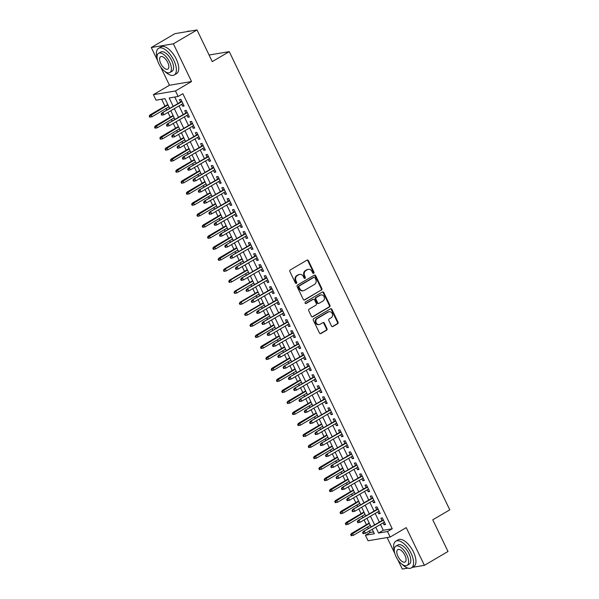 <?xml version="1.0" encoding="UTF-8"?>
<svg xmlns="http://www.w3.org/2000/svg" width="599" height="599" viewBox="0 0 599 599"><rect width="100%" height="100%" fill="white"/><g stroke="black" fill="none" stroke-linecap="round" stroke-linejoin="round"><path stroke-width="0.9" d="M313.681 273.301A0.854 0.741 80.5 0 0 313.966 272.163L308.44 260.677A1.213 1.056 80.5 0 0 306.995 260.138L290.298 269.932A1.213 1.056 80.5 0 0 289.886 271.557L295.419 283.05A0.854 0.741 80.5 0 0 296.715 282.286L295.996 280.796A3.886 3.392 80.5 0 1 297.306 275.6L298.691 274.784A3.886 3.392 80.5 0 1 299.717 274.409A3.886 3.392 80.5 0 1 303.326 276.498L304.045 277.988A0.854 0.741 80.5 0 0 305.34 277.225L304.629 275.735A3.886 3.392 80.5 0 1 305.932 270.538L307.324 269.722A3.886 3.392 80.5 0 1 308.343 269.348A3.886 3.392 80.5 0 1 311.952 271.437L312.671 272.927A0.854 0.741 80.5 0 0 313.681 273.301M313.15 273.361A0.854 0.741 80.5 0 0 313.374 272.26L307.841 260.775A1.213 1.056 80.5 0 0 307.025 260.123M295.899 283.484A0.854 0.741 80.5 0 0 296.116 282.384L295.404 280.901L295.996 280.796M304.524 278.423A0.854 0.741 80.5 0 0 304.741 277.322L304.03 275.839L304.629 275.735M331.479 325.976A1.213 1.056 80.5 0 0 332.932 326.507L337.611 323.76A1.213 1.056 80.5 0 0 338.023 322.135L331.883 309.376A1.213 1.056 80.5 0 0 330.431 308.844L313.734 318.638A1.213 1.056 80.5 0 0 313.329 320.263L319.469 333.022A1.213 1.056 80.5 0 0 320.914 333.561L326.575 330.236A1.213 1.056 80.5 0 0 326.979 328.611L324.351 323.153A1.213 1.056 80.5 0 0 322.906 322.614L320.098 324.261A3.25 2.83 80.5 0 1 319.245 324.576A3.25 2.83 80.5 0 1 316.032 322.344A3.25 2.83 80.5 0 1 317.313 318.481L328.312 312.027A3.25 2.83 80.5 0 1 329.165 311.72A3.25 2.83 80.5 0 1 332.37 313.943A3.25 2.83 80.5 0 1 331.09 317.814L329.263 318.885A1.213 1.056 80.5 0 0 328.851 320.517L331.479 325.976M380.477 524.447L383.285 530.272L392.24 528.767L387.516 531.538L390.166 537.048L368.071 540.755L365.42 535.244L374.375 533.746L372.234 529.284M197.019 29.95L173.388 43.809L151.3 47.516L174.923 33.656L197.019 29.95L212.256 61.615L229.267 51.634L449.782 509.831L432.77 519.812L448.015 551.484L424.384 565.344L406.234 527.622L390.166 537.048M160.622 66.886L169.45 85.245L191.545 81.539L173.388 43.809M191.545 81.539L175.477 90.966L178.128 96.469L169.173 97.974L173.201 106.337M392.24 528.767L182.86 93.699L178.128 96.469M321.431 290.141A1.213 1.056 80.5 0 0 321.835 288.516L315.695 275.757A1.213 1.056 80.5 0 0 314.25 275.218L297.553 285.019A1.213 1.056 80.5 0 0 297.149 286.644L303.289 299.403A1.213 1.056 80.5 0 0 304.734 299.934L320.832 290.238A1.213 1.056 80.5 0 0 321.244 288.613L315.104 275.854A1.213 1.056 80.5 0 0 314.28 275.203M323.789 292.567L329.929 305.325A1.213 1.056 80.5 0 1 329.525 306.95L312.828 316.751A1.213 1.056 80.5 0 1 311.375 316.212L308.747 310.754A1.213 1.056 80.5 0 1 309.159 309.129L315.928 305.153A1.213 1.056 80.5 0 0 316.332 303.528L314.595 299.904A1.213 1.056 80.5 0 0 313.142 299.365L306.096 303.506A0.854 0.741 80.5 0 1 305.363 301.993L322.344 292.027A1.213 1.056 80.5 0 1 323.789 292.567L323.19 292.671L329.33 305.423L329.929 305.325M397.833 559.78L402.296 569.05L407.889 568.114M412.314 567.373L424.384 565.344M181.692 104.346L182.598 106.24L184.095 105.993L180.913 99.382L179.423 99.629L180.569 102.01M186.993 115.36L187.899 117.254L189.396 117.007L186.214 110.396L184.724 110.643L185.87 113.024M192.294 126.374L193.2 128.268L194.697 128.021L191.515 121.41L190.025 121.657L191.171 124.038M197.595 137.388L198.501 139.282L199.999 139.035L196.816 132.424L195.319 132.671L196.472 135.06M202.896 148.402L203.802 150.297L205.3 150.05L202.118 143.438L200.62 143.693L201.773 146.074M208.19 159.416L209.103 161.311L210.601 161.064L207.419 154.452L205.921 154.707L207.067 157.088M213.491 170.43L214.405 172.325L215.902 172.078L212.72 165.466L211.222 165.721L212.368 168.102M218.792 181.445L219.706 183.339L221.196 183.092L218.021 176.48L216.524 176.735L217.669 179.116M224.093 192.459L225.007 194.353L226.497 194.106L223.322 187.494L221.825 187.749L222.97 190.13M229.395 203.473L230.308 205.367L231.798 205.12L228.623 198.509L227.126 198.763L228.271 201.144M234.696 214.487L235.609 216.381L237.099 216.134L233.924 209.523L232.427 209.777L233.573 212.158M239.997 225.501L240.91 227.395L242.4 227.148L239.226 220.537L237.728 220.791L238.874 223.172M245.298 236.523L246.211 238.409L247.701 238.162L244.527 231.551L243.029 231.806L244.175 234.187M250.599 247.537L251.513 249.424L253.003 249.177L249.82 242.565L248.33 242.82L249.476 245.201M255.9 258.551L256.814 260.445L258.304 260.191L255.122 253.579L253.632 253.834L254.777 256.215M261.201 269.565L262.115 271.459L263.605 271.205L260.423 264.593L258.933 264.848L260.078 267.229M266.503 280.579L267.416 282.473L268.906 282.219L265.724 275.615L264.234 275.862L265.379 278.243M271.804 291.593L272.717 293.488L274.207 293.233L271.025 286.629L269.535 286.876L270.681 289.257M277.105 302.607L278.018 304.502L279.508 304.247L276.326 297.643L274.836 297.89L275.982 300.271M282.406 313.621L283.32 315.516L284.81 315.261L281.627 308.657L280.137 308.904L281.283 311.285M287.707 324.636L288.621 326.53L290.111 326.275L286.928 319.671L285.438 319.918L286.584 322.299M293.008 335.65L293.922 337.544L295.412 337.289L292.23 330.685L290.74 330.933L291.885 333.314M298.309 346.664L299.223 348.558L300.713 348.304L297.531 341.7L296.041 341.947L297.186 344.328M303.611 357.678L304.517 359.572L306.014 359.318L302.832 352.714L301.342 352.961L302.488 355.342M308.912 368.692L309.818 370.586L311.315 370.332L308.133 363.728L306.643 363.975L307.789 366.356M314.213 379.706L315.119 381.6L316.616 381.346L313.434 374.742L311.944 374.989L313.09 377.37M319.514 390.72L320.42 392.615L321.918 392.36L318.735 385.756L317.245 386.003L318.391 388.384M324.815 401.734L325.721 403.629L327.219 403.382L324.037 396.77L322.547 397.017L323.692 399.398M330.116 412.748L331.022 414.643L332.52 414.396L329.338 407.784L327.848 408.031L328.993 410.412M335.418 423.763L336.324 425.657L337.821 425.41L334.639 418.798L333.141 419.045L334.294 421.426M340.719 434.777L341.625 436.671L343.122 436.424L339.94 429.812L338.442 430.06L339.596 432.441M346.012 445.791L346.926 447.685L348.423 447.438L345.241 440.827L343.744 441.074L344.889 443.462M351.313 456.805L352.227 458.699L353.724 458.452L350.542 451.841L349.045 452.095L350.19 454.476M356.615 467.819L357.528 469.713L359.018 469.466L355.843 462.855L354.346 463.109L355.492 465.49M361.916 478.833L362.829 480.727L364.319 480.48L361.145 473.869L359.647 474.123L360.793 476.505M367.217 489.847L368.13 491.742L369.62 491.494L366.446 484.883L364.948 485.138L366.094 487.519M372.518 500.861L373.432 502.756L374.922 502.509L371.747 495.897L370.249 496.152L371.395 498.533M377.819 511.875L378.733 513.77L380.223 513.523L377.048 506.911L375.551 507.166L376.696 509.547M174.781 97.031L177.925 103.56M179.049 105.896L183.227 114.574M184.35 116.91L188.528 125.595M189.651 127.924L193.829 136.609M194.952 138.938L199.13 147.624M200.253 149.952L204.431 158.638M205.554 160.966L209.732 169.652M210.855 171.98L215.034 180.666M216.157 182.995L220.335 191.68M221.458 194.009L225.628 202.694M226.751 205.023L230.929 213.708M232.053 216.037L236.231 224.722M237.354 227.058L241.532 235.736M242.655 238.073L246.833 246.751M247.956 249.087L252.134 257.765M253.257 260.101L257.435 268.779M258.558 271.115L262.736 279.793M263.859 282.129L268.038 290.807M269.161 293.143L273.339 301.821M274.462 304.157L278.64 312.835M279.763 315.171L283.941 323.849M285.064 326.185L289.242 334.863M290.365 337.2L294.543 345.878M295.666 348.214L299.844 356.892M300.968 359.228L305.146 367.906M306.269 370.242L310.447 378.92M311.57 381.256L315.748 389.934M316.871 392.27L321.049 400.948M322.172 403.284L326.35 411.962M327.473 414.298L331.651 422.976M332.774 425.312L336.952 433.998M338.076 436.327L342.254 445.012M343.377 447.341L347.555 456.026M348.678 458.355L352.856 467.04M353.979 469.369L358.157 478.054M359.28 480.383L363.451 489.069M364.574 491.397L368.752 500.083M369.875 502.411L374.053 511.097M375.176 513.425L379.354 522.111M383.12 522.89L384.034 524.784L385.524 524.537L382.349 517.925L380.852 518.18L381.997 520.561M161.648 99.239L164.972 106.158M166.095 108.494L166.851 110.059M167.975 112.395L170.273 117.172M171.396 119.508L172.153 121.073M173.276 123.409L175.574 128.186M176.698 130.522L177.454 132.087M178.577 134.423L180.876 139.2M181.999 141.536L182.755 143.101M183.878 145.437L186.177 150.214M187.3 152.55L188.056 154.115M189.179 156.451L191.478 161.228M192.601 163.564L193.357 165.129M194.48 167.465L196.779 172.242M197.902 174.579L198.658 176.143M199.781 178.48L202.08 183.257M203.203 185.593L203.959 187.158M205.083 189.494L207.381 194.271M208.504 196.607L209.261 198.172M210.384 200.508L212.682 205.285M213.806 207.621L214.562 209.186M215.685 211.522L217.984 216.299M219.107 218.635L219.863 220.2M220.986 222.536L223.285 227.313M224.408 229.649L225.164 231.214M226.287 233.55L228.586 238.327M229.709 240.663L230.465 242.228M231.588 244.564L233.887 249.341M235.01 251.677L235.766 253.242M236.89 255.578L239.188 260.355M240.311 262.691L241.068 264.264M242.191 266.592L244.489 271.369M245.612 273.706L246.369 275.278M247.492 277.607L249.79 282.384M250.914 284.72L251.67 286.292M252.793 288.621L255.092 293.398M256.215 295.734L256.971 297.306M258.094 299.635L260.393 304.419M261.516 306.748L262.272 308.32M263.395 310.649L265.694 315.433M266.817 317.762L267.566 319.334M268.689 321.663L270.995 326.448M272.118 328.776L272.867 330.349M273.99 332.677L276.296 337.462M277.419 339.79L278.168 341.363M279.291 343.691L281.597 348.476M282.721 350.804L283.469 352.377M284.592 354.705L286.899 359.49M288.022 361.818L288.77 363.391M289.894 365.727L292.192 370.504M293.315 372.833L294.072 374.405M295.195 376.741L297.493 381.518M298.616 383.847L299.373 385.419M300.496 387.755L302.794 392.532M303.918 394.868L304.674 396.433M305.797 398.769L308.096 403.546M309.219 405.882L309.975 407.447M311.098 409.783L313.397 414.56M314.52 416.897L315.276 418.461M316.399 420.798L318.698 425.575M319.821 427.911L320.577 429.476M321.7 431.812L323.999 436.589M325.122 438.925L325.878 440.49M327.002 442.826L329.3 447.603M330.423 449.939L331.18 451.504M332.303 453.84L334.601 458.617M335.725 460.953L336.481 462.518M337.604 464.854L339.903 469.631M341.026 471.967L341.782 473.532M342.905 475.868L345.204 480.645M346.327 482.981L347.083 484.546M348.206 486.882L350.505 491.659M351.628 493.995L352.384 495.56M353.507 497.896L355.806 502.673M356.929 505.009L357.685 506.574M358.808 508.91L361.107 513.687M362.23 516.024L362.987 517.588M364.11 519.925L366.408 524.702M367.531 527.038L368.288 528.603M369.411 530.939L370.145 532.474L373.499 531.912M229.267 51.634L209.081 55.018M387.134 537.558L394.838 553.566M370.145 532.474L365.42 535.244M169.674 108.404L164.995 98.678L156.04 100.175L153.389 94.672L175.477 90.966M169.45 85.245L153.389 94.672M151.3 47.516L157.627 60.671M375.753 527.217L378.561 533.043L387.516 531.538M174.324 108.666L178.502 117.352M179.625 119.68L183.803 128.366M184.926 130.694L189.104 139.38M190.227 141.716L194.405 150.394M195.529 152.73L199.707 161.408M200.83 163.744L205 172.422M206.123 174.758L210.301 183.436M211.425 185.772L215.603 194.45M216.726 196.786L220.904 205.464M222.027 207.801L226.205 216.479M227.328 218.815L231.506 227.493M232.629 229.829L236.807 238.507M237.93 240.843L242.108 249.521M243.231 251.857L247.409 260.535M248.533 262.871L252.711 271.549M253.834 273.885L258.012 282.563M259.135 284.899L263.313 293.577M264.436 295.913L268.614 304.591M269.737 306.928L273.915 315.606M275.038 317.942L279.216 326.62M280.339 328.956L284.518 337.634M285.641 339.97L289.819 348.655M290.942 350.984L295.12 359.67M296.243 361.998L300.421 370.684M301.544 373.012L305.722 381.698M306.845 384.026L311.023 392.712M312.146 395.041L316.324 403.726M317.448 406.055L321.626 414.74M322.749 417.069L326.927 425.754M328.05 428.083L332.228 436.768M333.351 439.104L337.529 447.782M338.652 450.119L342.823 458.797M343.953 461.133L348.124 469.811M349.247 472.147L353.425 480.825M354.548 483.161L358.726 491.839M359.849 494.175L364.027 502.853M365.15 505.189L369.328 513.867M370.452 516.203L374.63 524.881M371.11 526.948L366.932 518.27M365.809 515.934L361.631 507.256M360.508 504.92L356.33 496.242M355.207 493.905L351.029 485.227M349.906 482.891L345.728 474.213M344.605 471.877L340.427 463.199M339.304 460.863L335.126 452.185M334.002 449.849L329.824 441.171M328.701 438.835L324.523 430.157M323.4 427.821L319.222 419.135M318.099 416.807L313.921 408.121M312.798 405.793L308.62 397.107M307.497 394.778L303.319 386.093M302.196 383.764L298.017 375.079M296.894 372.75L292.716 364.065M291.593 361.736L287.415 353.051M286.292 350.722L282.114 342.036M280.991 339.708L276.813 331.022M275.69 328.694L271.519 320.008M270.396 317.672L266.218 308.994M265.095 306.658L260.917 297.98M259.794 295.644L255.616 286.966M254.493 284.63L250.315 275.952M249.191 273.616L245.013 264.938M243.89 262.602L239.712 253.924M238.589 251.587L234.411 242.909M233.288 240.573L229.11 231.895M227.987 229.559L223.809 220.881M222.686 218.545L218.508 209.867M217.385 207.531L213.207 198.853M212.083 196.517L207.905 187.839M206.782 185.503L202.604 176.825M201.481 174.489L197.303 165.811M196.18 163.475L192.002 154.797M190.879 152.46L186.701 143.782M185.578 141.446L181.4 132.768M180.277 130.432L176.099 121.754M174.975 119.418L170.797 110.733M383.285 530.272L378.561 533.043M182.598 106.24L183.856 105.499M187.899 117.254L189.157 116.513M193.2 128.268L194.458 127.527M198.501 139.282L199.759 138.549M203.802 150.297L205.06 149.563M209.103 161.311L210.361 160.577M214.405 172.325L215.662 171.591M219.706 183.339L220.964 182.605M225.007 194.353L226.265 193.619M230.308 205.367L231.566 204.633M235.609 216.381L236.867 215.647M240.91 227.395L242.168 226.662M246.211 238.409L247.469 237.676M251.513 249.424L252.771 248.69M256.814 260.445L258.072 259.704M262.115 271.459L263.373 270.718M267.416 282.473L268.674 281.732M272.717 293.488L273.975 292.746M278.018 304.502L279.276 303.76M283.32 315.516L284.577 314.774M288.621 326.53L289.879 325.789M293.922 337.544L295.18 336.803M299.223 348.558L300.481 347.817M304.517 359.572L305.782 358.831M309.818 370.586L311.076 369.845M315.119 381.6L316.377 380.859M320.42 392.615L321.678 391.873M325.721 403.629L326.979 402.887M331.022 414.643L332.28 413.902M336.324 425.657L337.581 424.916M341.625 436.671L342.883 435.93M346.926 447.685L348.184 446.951M352.227 458.699L353.485 457.965M357.528 469.713L358.786 468.98M362.829 480.727L364.087 479.994M368.13 491.742L369.388 491.008M373.432 502.756L374.689 502.022M378.733 513.77L379.991 513.036M384.034 524.784L385.292 524.05M308.343 269.348L307.744 269.445A3.886 3.392 80.5 0 0 306.725 269.82L307.324 269.722M304.03 275.839A3.886 3.392 80.5 0 1 305.333 270.636L306.725 269.82M299.717 274.409L299.118 274.507A3.886 3.392 80.5 0 0 298.1 274.881L298.691 274.784M295.404 280.901A3.886 3.392 80.5 0 1 296.707 275.697L298.1 274.881M304.105 300.054A1.213 1.056 80.5 0 0 304.135 300.039L320.832 290.238M314.969 277.704A0.854 0.741 80.5 0 0 313.958 277.33L299.305 285.933A0.854 0.741 80.5 0 0 299.013 287.071L299.77 288.636A3.886 3.392 80.5 0 0 303.386 290.725A3.886 3.392 80.5 0 0 304.404 290.358L314.423 284.473A3.886 3.392 80.5 0 0 315.725 279.276L314.969 277.704M313.824 277.352A0.854 0.741 80.5 0 0 313.359 277.434L313.958 277.33M303.386 290.725L302.787 290.829A3.886 3.392 80.5 0 1 299.178 288.74L298.422 287.168A0.854 0.741 80.5 0 1 298.706 286.03L313.359 277.434M312.199 316.864A1.213 1.056 80.5 0 0 312.229 316.849L328.926 307.047A1.213 1.056 80.5 0 0 329.33 305.423M313.464 299.253L312.865 299.35A1.213 1.056 80.5 0 0 312.551 299.47L305.565 303.566M322.958 301.027A3.25 2.83 80.5 0 0 324.239 297.164A3.25 2.83 80.5 0 0 321.027 294.933A3.25 2.83 80.5 0 0 320.173 295.247L316.302 297.516A1.213 1.056 80.5 0 0 315.89 299.141L317.635 302.765A1.213 1.056 80.5 0 0 319.08 303.304L322.958 301.027M321.027 294.933L320.428 295.03A3.25 2.83 80.5 0 0 319.574 295.344L320.173 295.247M318.765 303.416L318.166 303.521A1.213 1.056 80.5 0 1 317.036 302.862L315.291 299.245A1.213 1.056 80.5 0 1 315.703 297.621L319.574 295.344M323.19 292.671A1.213 1.056 80.5 0 0 322.374 292.012M329.165 311.72L328.566 311.817A3.25 2.83 80.5 0 0 327.713 312.131L328.312 312.027M319.245 324.576L318.646 324.673A3.25 2.83 80.5 0 1 315.441 322.449A3.25 2.83 80.5 0 1 316.721 318.578L327.713 312.131M320.293 333.673A1.213 1.056 80.5 0 0 320.315 333.658L325.976 330.341A1.213 1.056 80.5 0 0 326.388 328.716L323.76 323.258A1.213 1.056 80.5 0 0 322.936 322.599M332.303 326.627A1.213 1.056 80.5 0 0 332.333 326.612L337.012 323.864A1.213 1.056 80.5 0 0 337.424 322.24L331.284 309.481A1.213 1.056 80.5 0 0 330.461 308.829M149.218 116.071L149.743 117.172L150.342 117.067L149.81 115.966L149.218 116.071L149.99 114.948L151.068 114.768L152.019 116.753L168.918 106.832M149.81 115.966L167.967 104.855M149.99 114.948L167.795 104.503M152.019 116.753L150.342 117.067M181.826 101.276L161.932 112.941L181.991 101.628M161.752 113.967L161.161 114.065L161.685 115.165L162.284 115.068L161.752 113.967L163.01 112.762L163.961 114.746L182.95 103.612M161.932 112.941L161.161 114.065M162.284 115.068L163.961 114.746M189.868 31.148A15.462 7.181 -120.4 0 0 187.113 31.56L187 31.627M165.032 71.551A15.462 7.181 -120.4 0 0 174.227 74.987A15.462 7.181 -120.4 0 0 173.867 60.394A15.462 7.181 -120.4 0 0 158.578 48.309A15.462 7.181 -120.4 0 0 157.088 58.013M174.227 74.987L176.593 73.602A15.462 7.181 -120.4 0 0 176.226 59.009A15.462 7.181 -120.4 0 0 160.936 46.924L158.578 48.309M158.593 53.318L160.764 52.046A11.134 5.174 59.6 0 1 171.778 60.746A11.134 5.174 59.6 0 1 172.033 71.251L169.861 72.524A11.134 5.174 -120.4 0 0 169.599 62.019A11.134 5.174 -120.4 0 0 158.593 53.318A11.134 5.174 -120.4 0 0 158.855 63.823A11.134 5.174 -120.4 0 0 169.861 72.524M160.764 63.501A7.173 3.332 -120.4 0 0 167.855 69.11A7.173 3.332 -120.4 0 0 167.69 62.341A7.173 3.332 -120.4 0 0 160.592 56.733A7.173 3.332 -120.4 0 0 160.764 63.501M402.251 564.445A15.462 7.181 -120.4 0 0 411.438 567.882A15.462 7.181 -120.4 0 0 411.079 553.289A15.462 7.181 -120.4 0 0 395.789 541.204A15.462 7.181 -120.4 0 0 394.307 550.9M411.438 567.882L413.804 566.497A15.462 7.181 -120.4 0 0 413.437 551.904A15.462 7.181 -120.4 0 0 398.148 539.819L395.789 541.204M395.804 546.213L397.976 544.94A11.134 5.174 59.6 0 1 408.99 553.641A11.134 5.174 59.6 0 1 409.252 564.146L407.073 565.419A11.134 5.174 -120.4 0 0 406.818 554.914A11.134 5.174 -120.4 0 0 395.804 546.213A11.134 5.174 -120.4 0 0 396.066 556.718A11.134 5.174 -120.4 0 0 407.073 565.419M397.976 556.396A7.173 3.332 -120.4 0 0 405.074 562.004A7.173 3.332 -120.4 0 0 404.902 555.236A7.173 3.332 -120.4 0 0 397.811 549.627A7.173 3.332 -120.4 0 0 397.976 556.396M154.52 127.085L155.044 128.186L155.643 128.081L155.111 126.981L154.52 127.085L155.291 125.962L156.369 125.783L157.32 127.767L174.219 117.846M155.111 126.981L173.268 115.869M155.291 125.962L173.096 115.517M157.32 127.767L155.643 128.081M159.821 138.099L160.345 139.2L160.944 139.095L160.412 137.995L159.821 138.099L160.592 136.976L161.67 136.797L162.621 138.781L179.52 128.86M160.412 137.995L178.569 126.883M160.592 136.976L178.397 126.531M162.621 138.781L160.944 139.095M165.114 149.114L165.646 150.214L166.245 150.117L165.713 149.009L165.114 149.114L165.893 147.99L166.971 147.811L167.922 149.795L184.821 139.874M165.713 149.009L183.871 137.897M165.893 147.99L183.698 137.545M167.922 149.795L166.245 150.117M170.416 160.128L170.947 161.228L171.546 161.131L171.014 160.023L170.416 160.128L171.194 159.005L172.272 158.825L173.223 160.809L190.123 150.888M171.014 160.023L189.172 148.911M171.194 159.005L188.999 148.559M173.223 160.809L171.546 161.131M187.128 112.29L167.233 123.956L187.292 112.642M167.054 124.981L166.462 125.079L166.986 126.179L167.585 126.082L167.054 124.981L168.312 123.776L169.262 125.76L188.251 114.626M167.233 123.956L166.462 125.079M167.585 126.082L169.262 125.76M192.429 123.304L172.534 134.97L192.593 123.656M172.355 135.995L171.756 136.093L172.287 137.193L172.886 137.096L172.355 135.995L173.613 134.79L174.564 136.774L193.552 125.64M172.534 134.97L171.756 136.093M172.886 137.096L174.564 136.774M197.73 134.318L177.836 145.984L197.895 134.67M177.656 147.01L177.057 147.107L177.589 148.208L178.188 148.11L177.656 147.01L178.914 145.804L179.865 147.788L198.853 136.654M177.836 145.984L177.057 147.107M178.188 148.11L179.865 147.788M203.031 145.332L183.137 157.005L203.196 145.684M182.957 158.024L182.358 158.121L182.89 159.222L183.489 159.124L182.957 158.024L184.215 156.818L185.166 158.802L204.154 147.668M183.137 157.005L182.358 158.121M183.489 159.124L185.166 158.802M175.717 171.142L176.248 172.242L176.847 172.145L176.316 171.037L175.717 171.142L176.495 170.019L177.574 169.839L178.524 171.823L195.424 161.91M176.316 171.037L194.473 159.926M176.495 170.019L194.301 159.574M178.524 171.823L176.847 172.145M208.325 156.346L188.438 168.02L208.497 156.698M188.258 169.038L187.659 169.135L188.191 170.236L188.79 170.138L188.258 169.038L189.516 167.832L190.467 169.817L209.448 158.683M188.438 168.02L187.659 169.135M188.79 170.138L190.467 169.817M181.018 182.156L181.549 183.257L182.148 183.159L181.617 182.059L181.018 182.156L181.797 181.033L182.875 180.853L183.826 182.837L200.725 172.924M181.617 182.059L199.774 170.94M181.797 181.033L199.602 170.588M183.826 182.837L182.148 183.159M213.626 167.361L193.739 179.034L213.798 167.713M193.559 180.052L192.96 180.149L193.492 181.25L194.091 181.153L193.559 180.052L194.817 178.854L195.768 180.831L214.749 169.697M193.739 179.034L192.96 180.149M194.091 181.153L195.768 180.831M186.319 193.17L186.851 194.271L187.45 194.173L186.918 193.073L186.319 193.17L187.098 192.047L188.176 191.867L189.127 193.851L206.026 183.938M186.918 193.073L205.075 181.954M187.098 192.047L204.903 181.602M189.127 193.851L187.45 194.173M218.927 178.375L199.04 190.048L219.099 178.727M198.861 191.066L198.262 191.163L198.793 192.264L199.392 192.167L198.861 191.066L200.118 189.868L201.069 191.845L220.05 180.711M199.04 190.048L198.262 191.163M199.392 192.167L201.069 191.845M191.62 204.184L192.152 205.285L192.751 205.187L192.219 204.087L191.62 204.184L192.399 203.061L193.477 202.881L194.428 204.865L211.327 194.952M192.219 204.087L210.376 192.968M192.399 203.061L210.204 192.616M194.428 204.865L192.751 205.187M224.228 189.389L204.341 201.062L224.4 189.741M204.162 202.08L203.563 202.177L204.094 203.286L204.693 203.181L204.162 202.08L205.42 200.882L206.37 202.859L225.351 191.725M204.341 201.062L203.563 202.177M204.693 203.181L206.37 202.859M196.921 215.198L197.453 216.299L198.052 216.202L197.52 215.101L196.921 215.198L197.7 214.075L198.778 213.895L199.729 215.88L216.628 205.966M197.52 215.101L215.677 203.982M197.7 214.075L215.505 203.63M199.729 215.88L198.052 216.202M229.529 200.403L209.643 212.076L229.702 200.755M209.463 213.094L208.864 213.192L209.395 214.3L209.994 214.195L209.463 213.094L210.721 211.896L211.672 213.873L230.652 202.739M209.643 212.076L208.864 213.192M209.994 214.195L211.672 213.873M202.222 226.212L202.754 227.313L203.353 227.216L202.821 226.115L202.222 226.212L203.001 225.089L204.079 224.91L205.03 226.894L221.929 216.98M202.821 226.115L220.979 214.996M203.001 225.089L220.806 214.644M205.03 226.894L203.353 227.216M234.83 211.417L214.944 223.09L235.003 211.769M214.764 224.108L214.165 224.206L214.697 225.314L215.296 225.209L214.764 224.108L216.022 222.91L216.973 224.887L235.954 213.753M214.944 223.09L214.165 224.206M215.296 225.209L216.973 224.887M207.524 237.226L208.055 238.327L208.654 238.23L208.123 237.129L207.524 237.226L208.302 236.103L209.38 235.924L210.331 237.908L227.231 227.994M208.123 237.129L226.28 226.01M208.302 236.103L226.108 225.658M210.331 237.908L208.654 238.23M240.132 222.431L220.245 234.104L240.304 222.783M220.065 235.122L219.466 235.227L219.998 236.328L220.597 236.223L220.065 235.122L221.323 233.924L222.274 235.901L241.255 224.767M220.245 234.104L219.466 235.227M220.597 236.223L222.274 235.901M212.825 248.241L213.356 249.341L213.955 249.244L213.424 248.143L212.825 248.241L213.603 247.117L214.682 246.938L215.633 248.922L232.532 239.008M213.424 248.143L231.581 237.024M213.603 247.117L231.409 236.672M215.633 248.922L213.955 249.244M245.433 233.445L225.546 245.118L245.605 233.797M225.366 246.137L224.767 246.241L225.299 247.342L225.898 247.237L225.366 246.137L226.624 244.939L227.575 246.923L246.556 235.781M225.546 245.118L224.767 246.241M225.898 247.237L227.575 246.923M218.126 259.255L218.657 260.355L219.256 260.258L218.725 259.157L218.126 259.255L218.905 258.132L219.983 257.952L220.934 259.936L237.833 250.023M218.725 259.157L236.882 248.038M218.905 258.132L236.71 247.687M220.934 259.936L219.256 260.258M250.734 244.459L230.847 256.132L250.906 244.811M230.667 257.151L230.068 257.256L230.6 258.356L231.199 258.251L230.667 257.151L231.918 255.953L232.876 257.937L251.857 246.795M230.847 256.132L230.068 257.256M231.199 258.251L232.876 257.937M223.427 270.269L223.959 271.369L224.558 271.272L224.026 270.171L223.427 270.269L224.206 269.146L225.276 268.966L226.235 270.95L243.134 261.037M224.026 270.171L225.276 268.966L242.176 259.053M224.206 269.146L242.011 258.701M226.235 270.95L224.558 271.272M256.035 255.474L236.148 267.147L256.207 255.825M235.969 268.165L235.37 268.27L235.901 269.37L236.5 269.265L235.969 268.165L237.219 266.967L238.177 268.951L257.158 257.81M236.148 267.147L235.37 268.27M236.5 269.265L238.177 268.951M228.728 281.283L229.26 282.384L229.859 282.286L229.327 281.186L228.728 281.283L229.507 280.16L230.578 279.98L231.536 281.964L248.435 272.051M229.327 281.186L230.578 279.98L247.477 270.067M229.507 280.16L247.312 269.715M231.536 281.964L229.859 282.286M261.336 266.488L241.449 278.161L261.508 266.84M241.27 279.179L240.671 279.284L241.202 280.384L241.801 280.28L241.27 279.179L242.52 277.981L243.479 279.965L262.459 268.824M241.449 278.161L240.671 279.284M241.801 280.28L243.479 279.965M234.029 292.297L234.561 293.398L235.16 293.3L234.628 292.2L234.029 292.297L234.808 291.181L235.879 290.994L236.837 292.978L253.736 283.065M234.628 292.2L235.879 290.994L252.778 281.081M234.808 291.181L252.613 280.729M236.837 292.978L235.16 293.3M266.637 277.502L246.751 289.175L266.81 277.854M246.571 290.193L245.972 290.298L246.503 291.399L247.102 291.294L246.571 290.193L247.821 288.995L248.78 290.979L267.76 279.838M246.751 289.175L245.972 290.298M247.102 291.294L248.78 290.979M239.33 303.311L239.862 304.412L240.454 304.314L239.929 303.214L239.33 303.311L240.109 302.196L241.18 302.008L242.138 303.993L259.038 294.079M239.929 303.214L241.18 302.008L258.079 292.095M240.109 302.196L257.914 291.743M242.138 303.993L240.454 304.314M271.939 288.516L252.052 300.189L272.111 288.868M251.872 301.207L251.273 301.312L251.805 302.413L252.396 302.308L251.872 301.207L253.122 300.009L254.081 301.993L273.062 290.852M252.052 300.189L251.273 301.312M252.396 302.308L254.081 301.993M244.632 314.325L245.163 315.426L245.755 315.329L245.231 314.228L244.632 314.325L245.41 313.21L246.481 313.022L247.439 315.007L264.339 305.093M245.231 314.228L246.481 313.022L263.38 303.109M245.41 313.21L263.216 302.757M247.439 315.007L245.755 315.329M277.24 299.53L257.353 311.203L277.412 299.882M257.173 312.221L256.574 312.326L257.106 313.427L257.697 313.329L257.173 312.221L258.424 311.023L259.382 313.007L278.363 301.866M257.353 311.203L256.574 312.326M257.697 313.329L259.382 313.007M249.933 325.339L250.464 326.44L251.056 326.343L250.532 325.242L249.933 325.339L250.711 324.224L251.782 324.044L252.741 326.021L269.64 316.107M250.532 325.242L268.681 314.123M250.711 324.224L268.517 313.771M252.741 326.021L251.056 326.343M282.541 310.552L262.654 322.217L282.713 310.896M262.474 323.235L261.875 323.34L262.407 324.441L262.998 324.344L262.474 323.235L263.725 322.037L264.683 324.022L283.664 312.88M262.654 322.217L261.875 323.34M262.998 324.344L264.683 324.022M255.234 336.353L255.766 337.462L256.357 337.357L255.833 336.256L255.234 336.353L256.013 335.238L257.083 335.058L258.042 337.035L274.941 327.121M255.833 336.256L273.983 325.137M256.013 335.238L273.818 324.785M258.042 337.035L256.357 337.357M287.842 321.566L267.955 333.231L288.007 321.91M267.775 334.249L267.176 334.354L267.708 335.455L268.3 335.358L267.775 334.249L269.026 333.051L269.984 335.036L288.965 323.894M267.955 333.231L267.176 334.354M268.3 335.358L269.984 335.036M260.535 347.368L261.067 348.476L261.658 348.371L261.134 347.27L260.535 347.368L261.314 346.252L262.384 346.072L263.343 348.049L280.242 338.136M261.134 347.27L279.284 336.151M261.314 346.252L279.119 335.799M263.343 348.049L261.658 348.371M293.143 332.58L273.256 344.245L293.308 332.924M273.077 345.271L272.478 345.368L273.009 346.469L273.601 346.372L273.077 345.271L274.327 344.066L275.285 346.05L294.266 334.908M273.256 344.245L272.478 345.368M273.601 346.372L275.285 346.05M265.836 358.382L266.368 359.49L266.959 359.385L266.428 358.284L265.836 358.382L266.615 357.266L267.686 357.086L268.644 359.063L285.543 349.15M266.428 358.284L284.585 347.165M266.615 357.266L284.42 346.814M268.644 359.063L266.959 359.385M298.444 343.594L278.557 355.259L298.609 343.946M278.37 356.285L277.779 356.383L278.31 357.483L278.902 357.386L278.37 356.285L279.628 355.08L280.587 357.064L299.567 345.923M278.557 355.259L277.779 356.383M278.902 357.386L280.587 357.064M271.137 369.403L271.669 370.504L272.26 370.399L271.729 369.298L271.137 369.403L271.916 368.28L272.987 368.1L273.945 370.077L290.844 360.164M271.729 369.298L289.886 358.18M271.916 368.28L289.721 357.828M273.945 370.077L272.26 370.399M303.745 354.608L283.859 366.274L303.91 354.96M283.671 367.299L283.08 367.397L283.604 368.497L284.203 368.4L283.671 367.299L284.929 366.094L285.888 368.078L304.869 356.937M283.859 366.274L283.08 367.397M284.203 368.4L285.888 368.078M276.438 380.417L276.963 381.518L277.562 381.413L277.03 380.313L276.438 380.417L277.217 379.294L278.288 379.115L279.246 381.099L296.146 371.178M277.03 380.313L295.187 369.194M277.217 379.294L295.022 368.849M279.246 381.099L277.562 381.413M309.047 365.622L289.16 377.288L309.211 365.974M288.973 378.313L288.381 378.411L288.905 379.511L289.504 379.414L288.973 378.313L290.23 377.108L291.189 379.092L310.17 367.951M289.16 377.288L288.381 378.411M289.504 379.414L291.189 379.092M281.74 391.432L282.264 392.532L282.863 392.427L282.331 391.327L281.74 391.432L282.511 390.308L283.589 390.129L284.54 392.113L301.439 382.192M282.331 391.327L300.488 380.208M282.511 390.308L300.316 379.863M284.54 392.113L282.863 392.427M287.041 402.446L287.565 403.546L288.164 403.441L287.632 402.341L287.041 402.446L287.812 401.323L288.89 401.143L289.841 403.127L306.74 393.206M287.632 402.341L305.789 391.222M287.812 401.323L305.617 390.877M289.841 403.127L288.164 403.441M292.342 413.46L292.866 414.56L293.465 414.456L292.933 413.355L292.342 413.46L293.113 412.337L294.191 412.157L295.142 414.141L312.042 404.22M292.933 413.355L311.091 402.243M293.113 412.337L310.918 401.892M295.142 414.141L293.465 414.456M314.348 376.636L294.453 388.302L314.512 376.988M294.274 389.328L293.682 389.425L294.206 390.526L294.805 390.428L294.274 389.328L295.532 388.122L296.483 390.106L315.471 378.965M294.453 388.302L293.682 389.425M294.805 390.428L296.483 390.106M319.649 387.65L299.755 399.316L319.814 388.002M299.575 400.342L298.983 400.439L299.507 401.54L300.106 401.442L299.575 400.342L300.833 399.136L301.784 401.12L320.772 389.979M299.755 399.316L298.983 400.439M300.106 401.442L301.784 401.12M324.95 398.664L305.056 410.33L325.115 399.016M304.876 411.356L304.285 411.453L304.809 412.554L305.408 412.456L304.876 411.356L306.134 410.15L307.085 412.134L326.073 400.993M305.056 410.33L304.285 411.453M305.408 412.456L307.085 412.134M297.643 424.474L298.167 425.575L298.766 425.47L298.235 424.369L297.643 424.474L298.414 423.351L299.493 423.171L300.443 425.155L317.343 415.234M298.235 424.369L316.392 413.258M298.414 423.351L316.22 412.906M300.443 425.155L298.766 425.47M330.251 409.679L310.357 421.344L330.416 410.03M310.177 422.37L309.586 422.467L310.11 423.568L310.709 423.471L310.177 422.37L311.435 421.164L312.386 423.149L331.374 412.015M310.357 421.344L309.586 422.467M310.709 423.471L312.386 423.149M302.937 435.488L303.468 436.589L304.067 436.484L303.536 435.383L302.937 435.488L303.715 434.365L304.794 434.185L305.745 436.169L322.644 426.248M303.536 435.383L321.693 424.272M303.715 434.365L321.521 423.92M305.745 436.169L304.067 436.484M335.552 420.693L315.658 432.358L335.717 421.045M315.478 433.384L314.879 433.481L315.411 434.582L316.01 434.485L315.478 433.384L316.736 432.179L317.687 434.163L336.675 423.029M315.658 432.358L314.879 433.481M316.01 434.485L317.687 434.163M308.238 446.502L308.77 447.603L309.369 447.505L308.837 446.397L308.238 446.502L309.017 445.379L310.095 445.199L311.046 447.183L327.945 437.263M308.837 446.397L326.994 435.286M309.017 445.379L326.822 434.934M311.046 447.183L309.369 447.505M340.853 431.707L320.959 443.372L341.018 432.059M320.779 444.398L320.18 444.495L320.712 445.596L321.311 445.499L320.779 444.398L322.037 443.193L322.988 445.177L341.977 434.043M320.959 443.372L320.18 444.495M321.311 445.499L322.988 445.177M313.539 457.516L314.071 458.617L314.67 458.52L314.138 457.411L313.539 457.516L314.318 456.393L315.396 456.213L316.347 458.198L333.246 448.277M314.138 457.411L332.295 446.3M314.318 456.393L332.123 445.948M316.347 458.198L314.67 458.52M346.147 442.721L326.26 454.386L346.319 443.073M326.081 455.412L325.482 455.51L326.013 456.61L326.612 456.513L326.081 455.412L327.339 454.207L328.289 456.191L347.278 445.057M326.26 454.386L325.482 455.51M326.612 456.513L328.289 456.191M318.84 468.53L319.372 469.631L319.971 469.534L319.439 468.425L318.84 468.53L319.619 467.407L320.697 467.227L321.648 469.212L338.547 459.291M319.439 468.425L337.596 457.314M319.619 467.407L337.424 456.962M321.648 469.212L319.971 469.534M351.448 453.735L331.561 465.408L351.62 454.087M331.382 466.426L330.783 466.524L331.314 467.624L331.913 467.527L331.382 466.426L332.64 465.221L333.591 467.205L352.571 456.071M331.561 465.408L330.783 466.524M331.913 467.527L333.591 467.205M324.141 479.544L324.673 480.645L325.272 480.548L324.74 479.447L324.141 479.544L324.92 478.421L325.998 478.242L326.949 480.226L343.848 470.312M324.74 479.447L342.898 468.328M324.92 478.421L342.725 467.976M326.949 480.226L325.272 480.548M356.749 464.749L336.863 476.422L356.922 465.101M336.683 477.44L336.084 477.538L336.616 478.638L337.215 478.541L336.683 477.44L337.941 476.235L338.892 478.219L357.873 467.085M336.863 476.422L336.084 477.538M337.215 478.541L338.892 478.219M329.443 490.559L329.974 491.659L330.573 491.562L330.042 490.461L329.443 490.559L330.221 489.435L331.299 489.256L332.25 491.24L349.15 481.326M330.042 490.461L348.199 479.342M330.221 489.435L348.026 478.99M332.25 491.24L330.573 491.562M362.051 475.763L342.164 487.436L362.223 476.115M341.984 488.455L341.385 488.552L341.917 489.653L342.516 489.555L341.984 488.455L343.242 487.257L344.193 489.233L363.174 478.099M342.164 487.436L341.385 488.552M342.516 489.555L344.193 489.233M334.744 501.573L335.275 502.673L335.874 502.576L335.343 501.475L334.744 501.573L335.522 500.45L336.601 500.27L337.551 502.254L354.451 492.341M335.343 501.475L353.5 490.356M335.522 500.45L353.328 490.004M337.551 502.254L335.874 502.576M367.352 486.777L347.465 498.45L367.524 487.129M347.285 499.469L346.686 499.566L347.218 500.674L347.817 500.569L347.285 499.469L348.543 498.271L349.494 500.247L368.475 489.113M347.465 498.45L346.686 499.566M347.817 500.569L349.494 500.247M340.045 512.587L340.576 513.687L341.175 513.59L340.644 512.489L340.045 512.587L340.824 511.464L341.902 511.284L342.853 513.268L359.752 503.355M340.644 512.489L358.801 501.37M340.824 511.464L358.629 501.019M342.853 513.268L341.175 513.59M372.653 497.791L352.766 509.464L372.825 498.143M352.586 510.483L351.987 510.58L352.519 511.688L353.118 511.583L352.586 510.483L353.844 509.285L354.795 511.261L373.776 500.128M352.766 509.464L351.987 510.58M353.118 511.583L354.795 511.261M345.346 523.601L345.878 524.702L346.477 524.604L345.945 523.504L345.346 523.601L346.125 522.478L347.203 522.298L348.154 524.282L365.053 514.369M345.945 523.504L364.102 512.385M346.125 522.478L363.93 512.033M348.154 524.282L346.477 524.604M377.954 508.806L358.067 520.479L378.126 509.157M357.888 521.497L357.289 521.594L357.82 522.702L358.419 522.598L357.888 521.497L359.145 520.299L360.096 522.276L379.077 511.142M358.067 520.479L357.289 521.594M358.419 522.598L360.096 522.276M350.647 534.615L351.179 535.716L351.778 535.618L351.246 534.518L350.647 534.615L351.426 533.492L352.504 533.312L353.455 535.296L370.354 525.383M351.246 534.518L369.403 523.399M351.426 533.492L369.231 523.047M353.455 535.296L351.778 535.618M383.255 519.82L363.368 531.493L383.427 520.172M363.189 532.511L362.59 532.616L363.121 533.716L363.72 533.612L363.189 532.511L364.447 531.313L365.397 533.29L384.378 522.156M363.368 531.493L362.59 532.616M363.72 533.612L365.397 533.29M313.374 272.26L313.966 272.163M296.116 282.384L296.715 282.286M304.741 277.322L305.34 277.225M305.333 270.636L305.932 270.538M296.707 275.697L297.306 275.6M307.841 260.775L308.44 260.677M304.135 300.039L304.734 299.934M315.104 275.854L315.695 275.757M321.244 288.613L321.835 288.516M298.706 286.03L299.305 285.933M298.422 287.168L299.013 287.071M299.178 288.74L299.77 288.636M328.926 307.047L329.525 306.95M312.229 316.849L312.828 316.751M312.551 299.47L313.142 299.365M305.632 303.581L306.096 303.506M315.703 297.621L316.302 297.516M315.291 299.245L315.89 299.141M317.036 302.862L317.635 302.765M316.721 318.578L317.313 318.481M323.76 323.258L324.351 323.153M326.388 328.716L326.979 328.611M325.976 330.341L326.575 330.236M320.315 333.658L320.914 333.561M331.284 309.481L331.883 309.376M337.424 322.24L338.023 322.135M337.012 323.864L337.611 323.76M332.333 326.612L332.932 326.507M313.584 277.352L314.183 277.247"/></g></svg>
